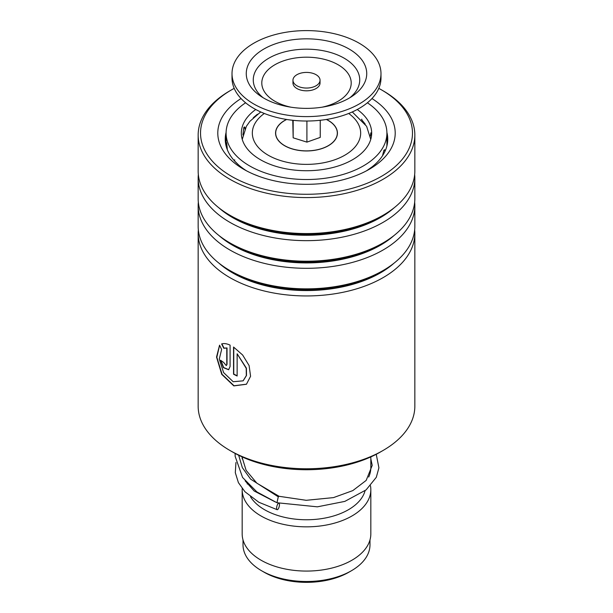 <?xml version="1.0" encoding="UTF-8"?>
<svg xmlns="http://www.w3.org/2000/svg" width="613" height="613" viewBox="0 0 613 613"><rect width="100%" height="100%" fill="white"/><g stroke="black" fill="none" stroke-linecap="round" stroke-linejoin="round"><path stroke-width="0.92" d="M369.984 539.938L369.984 544.85A63.484 36.65 180 0 1 351.387 570.764L348.874 572.213A59.928 34.596 180 0 1 264.126 572.22L261.613 570.764A63.484 36.65 180 0 1 243.016 544.85L243.016 539.938M351.387 570.764A63.484 36.65 180 0 1 261.613 570.764L264.126 572.213A59.928 34.596 180 0 0 264.126 572.22M370.827 456.915L370.827 467.589A64.327 37.14 180 0 1 368.704 477.052M365.064 490.737A59.246 34.205 180 0 1 324.951 518.062A59.246 34.205 180 0 1 264.601 509.74A59.246 34.205 180 0 1 250.518 496.752M370.467 485.772A64.327 37.14 180 0 1 370.827 489.703A64.327 37.14 180 0 1 331.12 524.015A64.327 37.14 180 0 1 261.015 515.962A64.327 37.14 180 0 1 242.173 489.703A64.327 37.14 180 0 1 242.204 488.561M370.827 489.703L370.827 533.931A64.327 37.14 180 0 1 331.12 568.243A64.327 37.14 180 0 1 261.015 560.19A64.327 37.14 180 0 1 242.173 533.931L242.173 489.703M294.953 84.318A13.54 7.816 0 0 0 310.178 87.759A13.54 7.816 0 0 0 320.04 80.234A13.54 7.816 0 0 0 318.047 76.15A13.54 7.816 0 0 0 302.822 72.709A13.54 7.816 0 0 0 292.96 80.234A13.54 7.816 0 0 0 294.953 84.318M292.96 80.234L292.96 83A13.54 7.816 0 0 0 294.953 87.084A13.54 7.816 0 0 0 310.178 90.525A13.54 7.816 0 0 0 320.04 83L320.04 80.234M232.013 73.598L232.013 78.027A74.487 43.002 0 0 0 242.993 100.494A74.487 43.002 0 0 0 326.721 119.412A74.487 43.002 0 0 0 380.987 78.027L380.987 73.598A74.487 43.002 0 0 0 370.007 51.132A74.487 43.002 0 0 0 286.279 32.213A74.487 43.002 0 0 0 232.013 73.598A74.487 43.002 0 0 0 242.993 96.072A74.487 43.002 0 0 0 326.721 114.991A74.487 43.002 0 0 0 380.987 73.598M357.854 55.431A60.235 34.772 0 0 0 275.03 43.952A60.235 34.772 0 0 0 255.146 91.774A60.235 34.772 0 0 0 260.234 95.866A60.235 34.772 0 0 0 352.766 95.866A60.235 34.772 0 0 0 357.854 55.431M292.761 120.286L293.167 137.818L306.906 142.124L320.239 137.404L320.239 120.286M306.906 142.124L306.906 121.029M293.167 137.818L293.167 120.332M326.315 119.474A30.811 17.785 180 0 1 332.752 142.408A30.811 17.785 180 0 1 322.599 148.262A30.811 17.785 180 0 1 280.248 142.408A30.811 17.785 180 0 1 286.685 119.474M253.292 117.711L257.383 114.263M361.532 119.543L365.271 124.178M370.62 134.347L370.811 132.829L371.493 135.887M384.987 151.319L384.826 149.94L383.853 150.469L382.489 155.786M372.129 166.843L366.85 170.598M348.207 178.299L343.357 179.686M317.059 183.946L314.63 184.099M286.148 182.942L282.762 182.444M259.253 176.444L253.751 174.268M238.48 164.843L234.235 160.629M227.3 149.411C226.795 142.975 226.442 141.205 226.228 144.101M226.327 142.316L226.235 143.388M242.917 134.944L243.805 127.512L244.916 127.404L245.07 128.699M255.744 109.497A65.17 37.631 0 0 0 243.805 122.822A65.17 37.631 0 0 0 241.33 133.098A65.17 37.631 0 0 0 297.512 170.368A65.17 37.631 0 0 0 369.195 143.381A65.17 37.631 0 0 0 371.67 133.098A65.17 37.631 0 0 0 357.256 109.497M245.606 102.785A80.41 46.427 0 0 0 229.147 120.416A80.41 46.427 0 0 0 226.09 133.098A80.41 46.427 0 0 0 295.412 179.08A80.41 46.427 0 0 0 383.853 145.779A80.41 46.427 0 0 0 386.91 133.098A80.41 46.427 0 0 0 367.394 102.785M198.16 233.4L198.16 406.22A108.34 62.549 0 0 0 229.89 450.448A108.34 62.549 0 0 0 383.11 450.448A108.34 62.549 0 0 0 384.979 449.337A108.34 62.549 0 0 0 414.84 406.22L414.84 233.4A108.34 62.549 180 0 1 384.979 276.517A108.34 62.549 180 0 1 266.28 291.474A108.34 62.549 180 0 1 198.16 233.4A108.34 62.549 180 0 1 198.336 229.852M234.204 88.364A105.972 61.177 0 0 0 231.568 89.835A105.972 61.177 0 0 0 229.737 90.923A105.972 61.177 0 0 0 233.446 177.418A105.972 61.177 0 0 0 383.263 175.28A105.972 61.177 0 0 0 381.432 89.835A105.972 61.177 0 0 0 378.796 88.364M381.432 89.835L383.11 90.808A108.34 62.549 180 0 1 414.84 135.036A108.34 62.549 180 0 1 384.979 178.153A108.34 62.549 180 0 1 266.28 193.11A108.34 62.549 180 0 1 198.16 135.036A108.34 62.549 180 0 1 228.021 91.912A108.34 62.549 180 0 1 229.89 90.808L231.568 89.835M371.961 98.54A88.701 51.208 180 0 1 370.758 168.406A88.701 51.208 180 0 1 369.225 169.311A88.701 51.208 180 0 1 243.775 169.311A88.701 51.208 180 0 1 241.039 98.54M226.097 132.393A81.253 46.91 0 0 0 225.247 139.182A81.253 46.91 0 0 0 246.526 170.828M414.664 229.852A108.34 62.549 180 0 1 414.84 233.4M414.664 202.206A108.34 62.549 180 0 1 414.84 205.753L414.84 226.304A108.34 62.549 180 0 1 384.979 269.429A108.34 62.549 180 0 1 383.11 270.532A108.34 62.549 180 0 1 229.89 270.532A108.34 62.549 180 0 1 198.16 226.304L198.16 205.753A108.34 62.549 180 0 1 198.336 202.206M414.84 205.753A108.34 62.549 180 0 1 384.979 248.878A108.34 62.549 180 0 1 266.28 263.835A108.34 62.549 180 0 1 198.16 205.753M414.664 174.567A108.34 62.549 180 0 1 414.84 178.107L414.84 198.658A108.34 62.549 180 0 1 384.979 241.783A108.34 62.549 180 0 1 383.11 242.894A108.34 62.549 180 0 1 229.89 242.894A108.34 62.549 180 0 1 198.16 198.658L198.16 178.107A108.34 62.549 180 0 1 198.336 174.567M414.84 178.107A108.34 62.549 180 0 1 384.979 221.232A108.34 62.549 180 0 1 266.28 236.189A108.34 62.549 180 0 1 198.16 178.107M414.84 135.036L414.84 171.019A108.34 62.549 180 0 1 384.979 214.136A108.34 62.549 180 0 1 383.11 215.247A108.34 62.549 180 0 1 229.89 215.247A108.34 62.549 180 0 1 198.16 171.019L198.16 135.036M226.779 364.474L226.779 348.077L223.768 348.245L221.622 343.962C223.914 343.203 226.733 343.594 230.09 345.127L230.09 366.459L228.626 369.739L223.393 367.647L220.634 360.26A108.34 62.549 180 0 0 223.622 362.406L226.281 365.57L227.025 364.344L227.025 347.946L224.029 348.123L221.883 343.839M219.561 345.173L221.63 349.494L219.278 359.057L223.607 372.589L233.201 381.738L243.1 380.834L246.319 375.608L246.219 368.321L237.139 353.778L237.139 376.014A108.34 62.549 180 0 1 233.545 374.206L233.545 347.027L242.641 355.004L249.116 365.586L250.571 376.282L246.449 384.251L233.814 385.906L221.737 374.336L216.535 357.065L219.561 345.173M383.11 450.448L380.236 452.103A104.279 60.204 180 0 1 232.764 452.103L229.89 450.448M366.474 170.828A81.253 46.91 0 0 0 387.753 139.182A81.253 46.91 0 0 0 386.903 132.393M243.192 380.757L246.503 375.47L246.411 368.175L237.139 353.778M237.139 375.761A108.003 62.357 180 0 1 233.768 374.06L233.768 347.188M246.533 384.182L234.02 385.753L222.082 374.351L216.833 357.256L219.615 345.272M228.741 369.67L223.676 367.555L220.925 360.475M226.396 365.494L227.025 364.344M376.244 454.287L378.911 467.819L376.313 477.289L366.107 489.894L344.828 501.396L317.373 506.828L276.961 502.737L278.279 496.821L279.16 496.323M278.685 503.158A3.387 1.172 105.1 0 0 278.034 503.664A3.387 1.172 105.1 0 0 276.685 507.173A3.387 1.172 105.1 0 0 277.13 509.687A3.387 1.172 105.1 0 0 278.034 509.188A3.387 1.172 105.1 0 0 279.344 505.932A3.387 1.172 105.1 0 0 279.099 503.258M326.461 119.451A30.934 17.861 180 0 1 328.376 120.47A30.934 17.861 180 0 1 328.376 145.725A30.934 17.861 180 0 1 284.624 145.725A30.934 17.861 180 0 1 286.539 119.451M264.326 113.466A54.166 31.278 0 0 0 268.195 155.212A54.166 31.278 0 0 0 342.705 156.361A54.166 31.278 0 0 0 348.674 113.466M349.877 97.728A53.231 30.734 0 0 0 351.893 63.852A53.231 30.734 0 0 0 278.685 53.706A53.231 30.734 0 0 0 261.107 95.973A53.231 30.734 0 0 0 263.123 97.728M322.047 107.198A44.703 25.807 0 0 0 344.613 69.514A44.703 25.807 0 0 0 283.145 60.993A44.703 25.807 0 0 0 268.387 96.486A44.703 25.807 0 0 0 290.953 107.198M394.128 263.084A104.478 60.319 180 0 1 382.183 271.827A104.478 60.319 180 0 1 218.872 263.084M394.128 235.446A104.478 60.319 180 0 1 382.183 244.181A104.478 60.319 180 0 1 218.872 235.446M394.128 207.799A104.478 60.319 180 0 1 382.183 216.535A104.478 60.319 180 0 1 218.872 207.799M383.11 270.532L380.374 272.111A104.478 60.319 180 0 1 232.626 272.111L229.89 270.532M383.11 242.894L380.374 244.464A104.478 60.319 180 0 1 232.626 244.464L229.89 242.894M383.11 215.247L380.374 216.826A104.478 60.319 180 0 1 232.626 216.826L229.89 215.247M278.279 496.821L250.648 479.151L242.357 467.673L238.664 455.26M370.758 139.389L366.612 126.301L352.283 111.941M247.254 483.282L247.254 484.017M242.173 456.915L242.173 458.884M260.717 111.941L249.897 121.313L246.395 126.278L242.242 139.389M386.91 133.098L386.91 145.932M226.09 133.098L226.09 143.825M361.793 119.16A8.467 8.467 0 0 0 361.693 119.719M226.526 142.683A8.467 8.467 0 0 0 225.845 144.883M234.718 159.794A8.467 8.467 0 0 0 234.511 160.935M384.88 151.541A8.467 8.467 0 0 0 384.374 149.71M386.91 138.959A8.467 8.467 0 0 0 386.91 134.094M371.118 132.983A8.467 8.467 0 0 0 370.344 136.186M244.909 129.144A8.467 8.467 0 0 0 244.365 126.853M279.13 496.308L256.855 483.182L246.097 470.301L241.951 456.815M279.099 496.3L306.216 500.308L333.48 497.61L352.82 490.599L366.176 480.416L372.214 465.39L370.827 458.777M245.154 480.876L254.18 491.013L275.352 501.97M235.951 462.493L235.3 472.661L238.411 482.638L244.97 491.764L258.839 502.262L277.13 509.687M276.9 502.714L256.901 491.925L242.587 477.481L235.139 456.31L235.124 453.421"/></g></svg>
